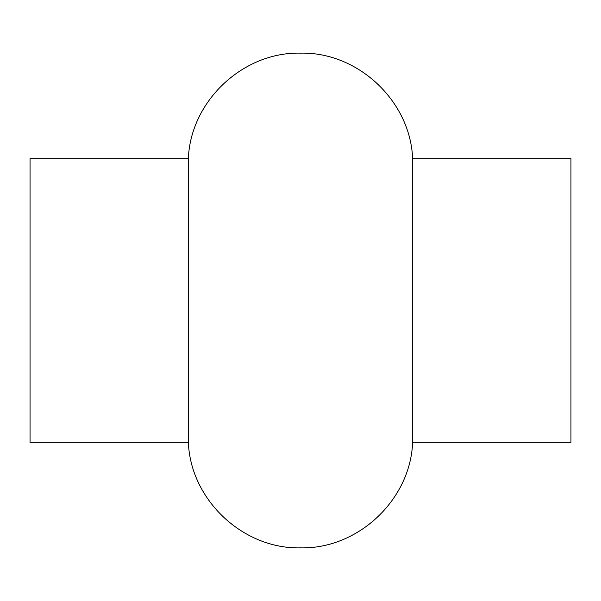 <?xml version="1.0" encoding="UTF-8"?>
<svg xmlns="http://www.w3.org/2000/svg" width="601" height="601" viewBox="0 0 601 601"><rect width="100%" height="100%" fill="white"/><g stroke="black" fill="none" stroke-linecap="round" stroke-linejoin="round"><path stroke-width="0.9" d="M188.361 158.679L30.05 158.679L30.05 442.321L188.361 442.321C190.502 499.859 242.947 549.216 300.5 547.864C358.046 549.216 410.498 499.859 412.639 442.321L412.639 158.679C410.498 101.141 358.046 51.784 300.5 53.136C242.947 51.784 190.502 101.141 188.361 158.679L188.361 442.321M412.639 158.679L570.95 158.679L570.95 442.321L412.639 442.321"/></g></svg>
